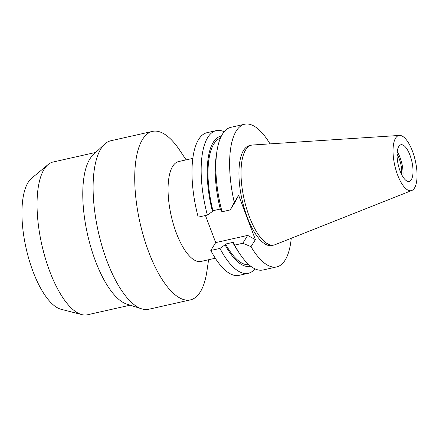 <?xml version="1.0" encoding="UTF-8"?>
<svg xmlns="http://www.w3.org/2000/svg" width="439" height="439" viewBox="0 0 439 439"><rect width="100%" height="100%" fill="white"/><g stroke="black" fill="none" stroke-linecap="round" stroke-linejoin="round"><path stroke-width="0.66" d="M395.605 138.115A28.261 10.541 -102.7 0 1 399.452 135.431A28.261 10.541 -102.7 0 1 414.273 156.646A28.261 10.541 -102.7 0 1 414.476 188.062A28.261 10.541 -102.7 0 1 411.837 190.477A28.261 10.541 -102.7 0 1 396.274 171.1A28.261 10.541 -102.7 0 1 395.605 138.115M398.766 146.483A18.789 7.008 77.3 0 0 399.056 167.896A18.789 7.008 77.3 0 0 409.164 181.422A18.789 7.008 77.3 0 0 411.316 179.694A18.789 7.008 77.3 0 0 411.03 158.281A18.789 7.008 77.3 0 0 400.917 144.755A18.789 7.008 77.3 0 0 398.766 146.483M411.837 190.477L275.077 244.693A51.182 19.091 -102.7 0 1 274.002 245.022A51.182 19.091 -102.7 0 1 246.471 208.185A51.182 19.091 -102.7 0 1 245.681 149.864A51.182 19.091 -102.7 0 1 251.542 145.161A51.182 19.091 -102.7 0 1 252.65 145.002L399.452 135.431M251.542 145.161L249.456 145.627A51.182 19.091 77.3 0 0 243.596 150.336A51.182 19.091 77.3 0 0 244.386 208.651A51.182 19.091 77.3 0 0 271.922 245.494L274.002 245.022M291.255 238.278A73.115 27.273 -102.7 0 1 285.103 260.173A73.115 27.273 -102.7 0 1 276.735 266.896A73.115 27.273 -102.7 0 1 251.009 246.669L255.399 239.628L238.651 195.306L234.261 202.346A73.115 27.273 -102.7 0 1 236.275 130.948A73.115 27.273 -102.7 0 1 244.644 124.232A73.115 27.273 -102.7 0 1 270.012 143.871M255.399 239.628L247.695 235.397L215.697 242.597L205.457 215.494M234.261 202.346L230.195 209.93L235.101 202.066L238.651 195.306M215.697 242.597L210.791 250.46A73.115 27.273 77.3 0 0 239.107 275.357L248.271 273.294A73.115 27.273 -102.7 0 1 219.955 248.403L225.053 244.841L225.553 244.046L233.559 242.246L233.06 243.041A66.706 24.88 77.3 0 0 237.186 249.928L239.919 254.022A73.115 27.273 77.3 0 0 262.972 269.99L276.735 266.896M216.18 130.63L207.016 132.693A73.115 27.273 77.3 0 0 198.647 139.415A73.115 27.273 77.3 0 0 198.198 217.129L207.362 215.066A73.115 27.273 -102.7 0 1 207.812 137.352A73.115 27.273 -102.7 0 1 216.18 130.63A73.115 27.273 -102.7 0 1 224.153 131.755M233.06 243.041L234.656 245.094L242.789 243.266L247.695 235.397M210.791 250.46L219.955 248.403M242.789 243.266L251.009 246.669M234.656 245.094A73.115 27.273 77.3 0 0 239.919 254.022M254.999 268.866A73.115 27.273 -102.7 0 1 248.271 273.294M250.664 266.177A66.706 24.88 -102.7 0 1 225.053 244.841M225.553 244.046A64.895 24.205 77.3 0 0 248.864 264.684M244.644 124.232L230.881 127.326A73.115 27.273 77.3 0 0 222.513 134.043A73.115 27.273 77.3 0 0 216.882 151.625A73.115 27.273 77.3 0 0 222.063 211.763L230.195 209.93M220.301 209.057L212.959 210.709L212.46 211.51L207.362 215.066M216.882 151.625L216.169 156.498A66.706 24.88 77.3 0 0 220.466 209.71L222.063 211.763M220.405 138.159A64.895 24.205 77.3 0 0 213.903 143.866A64.895 24.205 77.3 0 0 212.959 210.709M212.46 211.51A66.706 24.88 -102.7 0 1 213.299 142.258A66.706 24.88 -102.7 0 1 221.388 136.041M192.831 158.369L178.58 161.574A51.182 19.091 77.3 0 0 172.725 166.277A51.182 19.091 77.3 0 0 173.509 224.598A51.182 19.091 77.3 0 0 201.046 261.435L215.291 258.231M208.596 259.74L206.912 271.192A86.357 32.212 -102.7 0 1 200.266 291.951A86.357 32.212 -102.7 0 1 190.383 299.892A86.357 32.212 -102.7 0 1 143.921 237.729A86.357 32.212 -102.7 0 1 142.593 139.328A86.357 32.212 -102.7 0 1 152.476 131.387A86.357 32.212 -102.7 0 1 179.705 150.248L186.131 159.873M152.476 131.387L110.853 140.754A86.357 32.212 77.3 0 0 104.586 144.201A86.357 32.212 77.3 0 0 100.97 148.689A86.357 32.212 77.3 0 0 99.851 238.212A86.357 32.212 77.3 0 0 141.616 308.826A86.357 32.212 77.3 0 0 148.755 309.254L190.383 299.892M141.616 308.826L126.761 304.095A78.296 29.204 -102.7 0 1 88.892 240.078A78.296 29.204 -102.7 0 1 89.907 158.907A78.296 29.204 -102.7 0 1 93.189 154.835L104.586 144.201M95.795 152.404L53.141 161.996A78.296 29.204 77.3 0 0 48.103 164.554A78.296 29.204 77.3 0 0 44.18 169.196A78.296 29.204 77.3 0 0 43.423 251.355A78.296 29.204 77.3 0 0 81.863 314.62A78.296 29.204 77.3 0 0 87.509 314.768L130.158 305.176M48.103 164.554L31.592 178.3A68.33 25.489 77.3 0 0 28.167 182.35A68.33 25.489 77.3 0 0 27.503 254.055A68.33 25.489 77.3 0 0 61.054 309.27L81.863 314.62M401.625 174.502A15.661 5.839 77.3 0 0 397.065 154.243M397.235 151.653A18.789 7.008 -102.7 0 1 402.887 176.769"/></g></svg>
